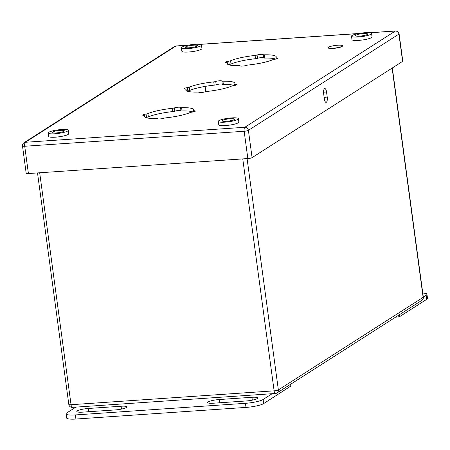 <?xml version="1.0" encoding="UTF-8"?>
<svg xmlns="http://www.w3.org/2000/svg" width="450" height="450" viewBox="0 0 450 450"><rect width="100%" height="100%" fill="white"/><g stroke="black" fill="none" stroke-linecap="round" stroke-linejoin="round"><path stroke-width="0.67" d="M88.374 408.471L121.084 406.238A8.741 1.536 172.3 0 1 126.877 406.901A8.741 1.536 172.3 0 1 115.346 409.911L82.631 412.144A8.741 1.536 172.3 0 1 76.837 411.48A8.741 1.536 172.3 0 1 88.374 408.471L88.813 411.722M213.48 403.206A8.741 1.536 172.3 0 1 207.686 402.542A8.741 1.536 172.3 0 1 219.218 399.532L251.933 397.299A8.741 1.536 172.3 0 1 257.726 397.963A8.741 1.536 172.3 0 1 246.189 400.967L213.48 403.206M75.887 407.115L66.853 412.892A13.989 2.453 -7.7 0 0 66.071 413.876A13.989 2.453 -7.7 0 0 75.341 414.939L245.441 403.312A13.989 2.453 -7.7 0 0 263.121 399.482L272.154 393.705M263.121 399.482L263.672 403.577L290.846 386.055M263.672 403.577A13.989 2.453 172.3 0 1 245.998 407.407L75.898 419.034A13.989 2.453 172.3 0 1 66.628 417.971L66.071 413.876M422.769 293.079A13.989 2.453 -7.7 0 1 426.949 294.249A13.989 2.453 -7.7 0 1 426.167 295.228L423.304 297.056M395.522 317.194L399.532 316.71L426.724 299.323A13.989 2.453 172.3 0 0 427.5 298.344L426.949 294.249M145.553 117.467A3.499 0.613 172.3 0 1 146.503 117.315A2.239 0.394 -7.7 0 0 148.354 116.876A24.789 4.348 172.3 0 1 172.839 111.572A2.239 0.394 -7.7 0 0 174.842 111.172A3.499 0.613 172.3 0 1 178.639 110.492A3.499 0.613 172.3 0 1 180.956 110.756A2.239 0.394 -7.7 0 0 182.042 110.942A24.789 4.348 172.3 0 1 192.926 111.983M180.518 107.488A2.239 0.394 -7.7 0 0 181.597 107.674A24.789 4.348 172.3 0 1 193.584 109.766A24.789 4.348 172.3 0 1 193.359 110.503A2.239 0.394 -7.7 0 0 193.343 110.571A2.239 0.394 -7.7 0 0 194.13 110.762A3.499 0.613 172.3 0 1 195.356 111.06A3.499 0.613 172.3 0 1 191.981 112.134A2.239 0.394 -7.7 0 0 190.131 112.567A24.789 4.348 172.3 0 1 165.645 117.877A2.239 0.394 -7.7 0 0 163.643 118.277A3.499 0.613 172.3 0 1 159.846 118.957A3.499 0.613 172.3 0 1 157.528 118.693A2.239 0.394 -7.7 0 0 156.442 118.508A24.789 4.348 172.3 0 1 144.456 116.409A24.789 4.348 172.3 0 1 144.681 115.672A2.239 0.394 -7.7 0 0 144.703 115.611A2.239 0.394 -7.7 0 0 143.916 115.419A3.499 0.613 172.3 0 1 142.684 115.121A3.499 0.613 172.3 0 1 146.059 114.047A2.239 0.394 -7.7 0 0 147.909 113.608A24.789 4.348 172.3 0 1 172.401 108.304A2.239 0.394 -7.7 0 0 174.398 107.904A3.499 0.613 172.3 0 1 178.2 107.224A3.499 0.613 172.3 0 1 180.518 107.488L180.956 110.756M333.051 48.443A7.161 1.254 172.3 0 1 328.303 47.902L328.275 47.683A7.161 1.254 -7.7 0 0 333.022 48.223A7.161 1.254 172.3 0 0 342.473 45.765L342.501 45.979A7.161 1.254 172.3 0 1 333.051 48.443M351.501 36.208L351.968 39.623A10.131 1.778 172.3 0 0 358.678 40.387A10.131 1.778 -7.7 0 0 372.037 36.906L371.576 33.497A10.131 1.778 -7.7 0 0 364.866 32.726A10.131 1.778 172.3 0 0 351.501 36.208A10.131 1.778 172.3 0 0 358.217 36.979A10.131 1.778 -7.7 0 0 371.576 33.497M181.401 47.829L181.862 51.244A10.131 1.778 172.3 0 0 188.578 52.014A10.131 1.778 -7.7 0 0 201.938 48.527L201.476 45.118A10.131 1.778 -7.7 0 0 194.766 44.348A10.131 1.778 172.3 0 0 181.401 47.829A10.131 1.778 172.3 0 0 188.117 48.6A10.131 1.778 -7.7 0 0 201.476 45.118M218.312 121.376L218.773 124.785A10.131 1.778 172.3 0 0 225.484 125.556A10.131 1.778 -7.7 0 0 238.843 122.074L238.382 118.659A10.131 1.778 -7.7 0 0 231.671 117.894A10.131 1.778 172.3 0 0 218.312 121.376A10.131 1.778 172.3 0 0 225.023 122.147A10.131 1.778 -7.7 0 0 238.382 118.659M48.212 132.998L48.673 136.412A10.131 1.778 172.3 0 0 55.384 137.177A10.131 1.778 -7.7 0 0 68.743 133.695L68.282 130.286A10.131 1.778 -7.7 0 0 61.571 129.516A10.131 1.778 172.3 0 0 48.212 132.998A10.131 1.778 172.3 0 0 54.922 133.768A10.131 1.778 -7.7 0 0 68.282 130.286M263.188 54.624A2.239 0.394 -7.7 0 0 264.268 54.816A24.789 4.348 172.3 0 1 276.261 56.908A24.789 4.348 172.3 0 1 276.03 57.645A2.239 0.394 -7.7 0 0 276.013 57.707A2.239 0.394 -7.7 0 0 276.801 57.898A3.499 0.613 172.3 0 1 278.032 58.196A3.499 0.613 172.3 0 1 274.652 59.271A2.239 0.394 -7.7 0 0 272.801 59.709A24.789 4.348 172.3 0 1 248.316 65.014A2.239 0.394 -7.7 0 0 246.313 65.413A3.499 0.613 172.3 0 1 242.516 66.094A3.499 0.613 172.3 0 1 240.199 65.829A2.239 0.394 -7.7 0 0 239.119 65.644A24.789 4.348 172.3 0 1 227.126 63.551A24.789 4.348 172.3 0 1 227.351 62.814A2.239 0.394 -7.7 0 0 227.374 62.747A2.239 0.394 -7.7 0 0 226.586 62.556A3.499 0.613 172.3 0 1 225.354 62.258A3.499 0.613 172.3 0 1 228.735 61.183A2.239 0.394 -7.7 0 0 230.58 60.75A24.789 4.348 172.3 0 1 255.071 55.44A2.239 0.394 -7.7 0 0 257.068 55.041A3.499 0.613 172.3 0 1 260.871 54.36A3.499 0.613 172.3 0 1 263.188 54.624L263.627 57.892A2.239 0.394 -7.7 0 0 264.713 58.078A24.789 4.348 172.3 0 1 275.602 59.119M221.85 81.056A2.239 0.394 -7.7 0 0 222.936 81.242A24.789 4.348 172.3 0 1 234.922 83.34A24.789 4.348 172.3 0 1 234.697 84.071A2.239 0.394 -7.7 0 0 234.675 84.139A2.239 0.394 -7.7 0 0 235.463 84.33A3.499 0.613 172.3 0 1 236.694 84.628A3.499 0.613 172.3 0 1 233.319 85.703A2.239 0.394 -7.7 0 0 231.469 86.141A24.789 4.348 172.3 0 1 206.977 91.446A2.239 0.394 -7.7 0 0 204.981 91.845A3.499 0.613 172.3 0 1 201.178 92.526A3.499 0.613 172.3 0 1 198.861 92.261A2.239 0.394 -7.7 0 0 197.781 92.076A24.789 4.348 172.3 0 1 185.788 89.978A24.789 4.348 172.3 0 1 186.019 89.246A2.239 0.394 -7.7 0 0 186.036 89.179A2.239 0.394 -7.7 0 0 185.248 88.987A3.499 0.613 172.3 0 1 184.016 88.689A3.499 0.613 172.3 0 1 187.397 87.615A2.239 0.394 -7.7 0 0 189.248 87.182A24.789 4.348 172.3 0 1 213.733 81.872A2.239 0.394 -7.7 0 0 215.736 81.472A3.499 0.613 172.3 0 1 219.532 80.792A3.499 0.613 172.3 0 1 221.85 81.056L222.294 84.324A2.239 0.394 -7.7 0 0 223.374 84.51A24.789 4.348 172.3 0 1 234.264 85.551M228.229 64.603A3.499 0.613 172.3 0 1 229.174 64.451A2.239 0.394 -7.7 0 0 231.024 64.013A24.789 4.348 172.3 0 1 255.51 58.708A2.239 0.394 -7.7 0 0 257.512 58.309A3.499 0.613 172.3 0 1 261.309 57.628A3.499 0.613 172.3 0 1 263.627 57.892M186.891 91.035A3.499 0.613 172.3 0 1 187.836 90.883A2.239 0.394 -7.7 0 0 189.686 90.444A24.789 4.348 172.3 0 1 214.178 85.14A2.239 0.394 -7.7 0 0 216.174 84.741A3.499 0.613 172.3 0 1 219.977 84.06A3.499 0.613 172.3 0 1 222.294 84.324M28.412 173.542L247.849 158.552L244.159 131.265L24.727 146.256L28.412 173.542A3.358 0.591 172.3 0 1 26.19 173.289L22.5 146.002A3.358 0.591 -7.7 0 0 24.727 146.256A3.358 1.17 86.1 0 1 25.386 142.273L244.817 127.282L395.331 31.044L369.973 32.777M399.099 33.868A3.358 3.358 0 0 0 395.544 30.966A3.358 1.17 86.1 0 0 395.331 31.044A3.358 3.094 -122.6 0 1 398.914 34.104A3.358 0.591 -7.7 0 0 399.099 33.868L402.789 61.155A3.358 0.591 172.3 0 1 402.604 61.391L398.914 34.104L248.4 130.343L252.09 157.629L402.604 61.391M252.09 157.629A3.358 0.591 172.3 0 1 247.849 158.552M323.668 93.808L324.36 98.921A4.359 1.519 86.1 0 0 326.087 102.358A4.359 1.519 86.1 0 0 327.223 97.093L326.531 91.974A4.359 1.519 86.1 0 0 324.804 88.538A4.359 1.519 86.1 0 0 323.668 93.808M60.266 130.348A6.154 1.08 -7.7 0 0 52.149 132.463A6.154 1.08 -7.7 0 0 56.227 132.936A6.154 1.08 -7.7 0 0 64.344 130.815A6.154 1.08 -7.7 0 0 60.266 130.348M230.366 118.727A6.154 1.08 -7.7 0 0 222.249 120.842A6.154 1.08 -7.7 0 0 226.328 121.309A6.154 1.08 -7.7 0 0 234.444 119.194A6.154 1.08 -7.7 0 0 230.366 118.727M193.461 45.18A6.154 1.08 -7.7 0 0 185.338 47.301A6.154 1.08 -7.7 0 0 189.422 47.767A6.154 1.08 -7.7 0 0 197.539 45.647A6.154 1.08 -7.7 0 0 193.461 45.18M363.561 33.559A6.154 1.08 -7.7 0 0 355.438 35.674A6.154 1.08 -7.7 0 0 359.522 36.146A6.154 1.08 -7.7 0 0 367.639 34.026A6.154 1.08 -7.7 0 0 363.561 33.559M328.275 47.683A7.161 1.254 -7.7 0 1 337.725 45.219A7.161 1.254 172.3 0 1 342.473 45.765M247.084 158.602L278.359 389.919L423.129 297.349A3.358 0.591 -7.7 0 0 423.315 297.113L392.332 67.961M242.758 158.901L274.118 390.836A3.358 0.591 -7.7 0 0 278.359 389.919A3.358 3.094 57.4 0 1 277.026 392.963L421.796 300.392A3.358 3.094 -122.6 0 0 423.129 297.349L392.13 68.091M39.684 172.772L71.044 404.713L274.118 390.836A3.358 1.17 86.1 0 0 275.451 393.48A3.358 3.358 0 0 0 277.026 392.963M37.513 172.924L68.816 404.454A3.358 0.591 -7.7 0 0 71.044 404.713A3.358 1.17 86.1 0 0 72.377 407.357L275.451 393.48M190.024 112.618L189.838 111.234L190.035 112.612M121.472 409.078L121.084 406.238M219.662 402.784L219.218 399.532M252.315 400.14L251.933 397.299M290.604 384.277L290.863 386.19M75.341 414.939L75.898 419.034M245.441 403.312L245.998 407.407M397.935 315.652L398.115 317.014M399.274 314.792L399.532 316.71M426.167 295.228L426.724 299.323M182.042 110.942L181.597 107.674M174.842 111.172L174.398 107.904M172.839 111.572L172.401 108.304M148.354 116.876L147.909 113.608M146.503 117.315L146.059 114.047M144.866 117.062L144.681 115.672M194.248 111.673L194.13 110.762M358.363 33.57L199.873 44.398M188.263 45.191L175.894 46.035L25.386 142.273A3.358 3.094 -122.6 0 0 24.019 142.723A3.358 3.358 0 0 0 22.5 146.002M174.527 46.485A3.358 3.094 57.4 0 1 175.894 46.035A3.358 1.17 86.1 0 1 176.107 45.962A3.358 3.358 0 0 0 174.527 46.485L24.019 142.723M244.159 131.265A3.358 0.591 -7.7 0 0 248.4 130.343A3.358 3.094 57.4 0 0 244.817 127.282A3.358 1.17 86.1 0 0 244.159 131.265M264.713 58.078L264.268 54.816M276.924 58.809L276.801 57.898M227.542 64.198L227.351 62.814M229.174 64.451L228.735 61.183M231.024 64.013L230.58 60.75M255.51 58.708L255.071 55.44M257.512 58.309L257.068 55.041M223.374 84.51L222.936 81.242M235.586 85.241L235.463 84.33M186.204 90.63L186.019 89.246M187.836 90.883L187.397 87.615M189.686 90.444L189.248 87.182M214.178 85.14L213.733 81.872M216.174 84.741L215.736 81.472M324.141 97.301L327.223 97.093M323.556 92.177L326.531 91.974M68.816 404.454A3.358 3.358 0 0 0 72.377 407.357M421.796 300.392A3.358 3.358 0 0 0 423.315 297.113M290.672 384.238L290.925 386.117M144.9 117.09L144.703 115.611M193.517 111.864L193.343 110.571M395.544 30.966L369.675 32.738M358.869 33.474L199.575 44.359M188.769 45.096L176.107 45.962M276.188 59.001L276.013 57.707M227.571 64.226L227.374 62.747M234.849 85.433L234.675 84.139M186.238 90.658L186.036 89.179M205.082 86.411L205.791 91.631M189.163 90.624L189.309 91.676"/></g></svg>
